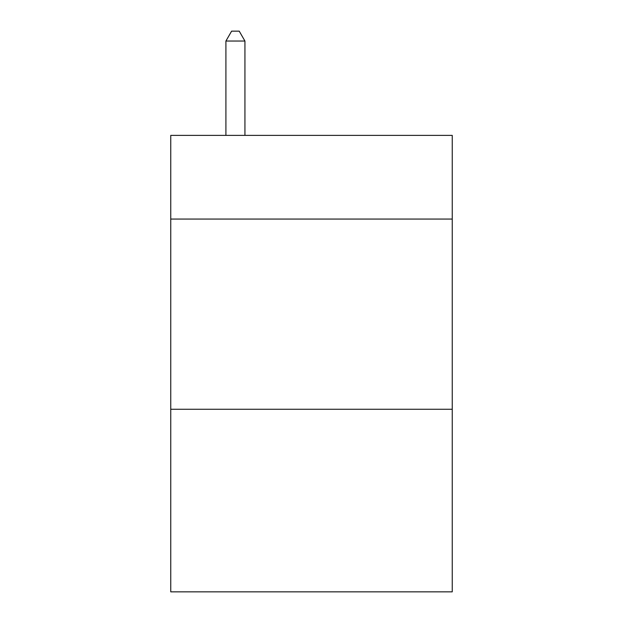 <?xml version="1.0" encoding="UTF-8"?>
<svg xmlns="http://www.w3.org/2000/svg" width="623" height="623" viewBox="0 0 623 623"><rect width="100%" height="100%" fill="white"/><g stroke="black" fill="none" stroke-linecap="round" stroke-linejoin="round"><path stroke-width="0.93" d="M452.243 219.062L452.243 135.378L170.757 135.378L170.757 219.062L452.243 219.062L452.243 591.85L170.757 591.85L170.757 219.062M452.243 409.264L170.757 409.264M244.932 135.378L244.932 41.04L225.908 41.04L225.908 135.378M225.908 41.04L231.616 31.15L239.224 31.15L244.932 41.04"/></g></svg>
